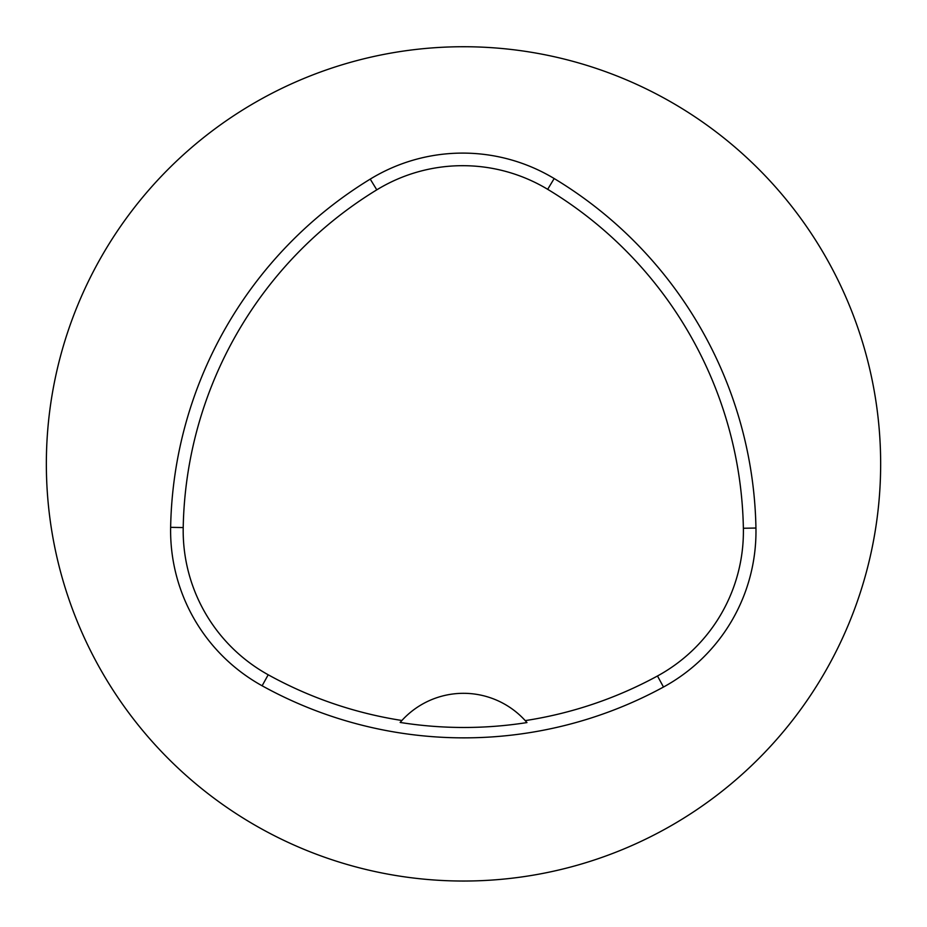 <?xml version="1.0" encoding="UTF-8"?>
<svg xmlns="http://www.w3.org/2000/svg" width="927" height="927" viewBox="0 0 927 927"><rect width="100%" height="100%" fill="white"/><g stroke="black" fill="none" stroke-linecap="round" stroke-linejoin="round"><path stroke-width="1.39" d="M170.638 527.336A417.15 417.15 0 0 1 370.232 179.108A177.289 177.289 0 0 1 554.172 178.54A417.15 417.15 0 0 1 755.945 528.031A177.289 177.289 0 0 1 663.489 687.034A417.15 417.15 0 0 1 262.121 685.783A177.289 177.289 0 0 1 170.638 527.336L183.21 527.567A404.578 404.578 0 0 1 376.791 189.838A164.716 164.716 0 0 1 547.672 189.317A404.578 404.578 0 0 1 743.373 528.263A164.716 164.716 0 0 1 657.475 675.992A404.578 404.578 0 0 1 525.227 720.615L526.953 722.573A406.779 406.779 0 0 1 400.151 722.446L401.889 720.488A404.578 404.578 0 0 1 268.204 674.775A164.716 164.716 0 0 1 183.21 527.567M401.889 720.488A83.43 83.43 0 0 1 525.227 720.615M46.35 463.882A417.15 417.15 0 0 1 672.075 102.619A417.15 417.15 0 0 1 672.075 825.146A417.15 417.15 0 0 1 46.35 463.882M526.397 721.924A83.43 83.43 0 0 0 525.702 721.136M401.414 721.009A83.43 83.43 0 0 0 400.719 721.797M376.791 189.838L370.232 179.108M547.672 189.317L554.172 178.54M743.373 528.263L755.945 528.031M657.475 675.992L663.489 687.034M268.204 674.775L262.121 685.783"/></g></svg>

